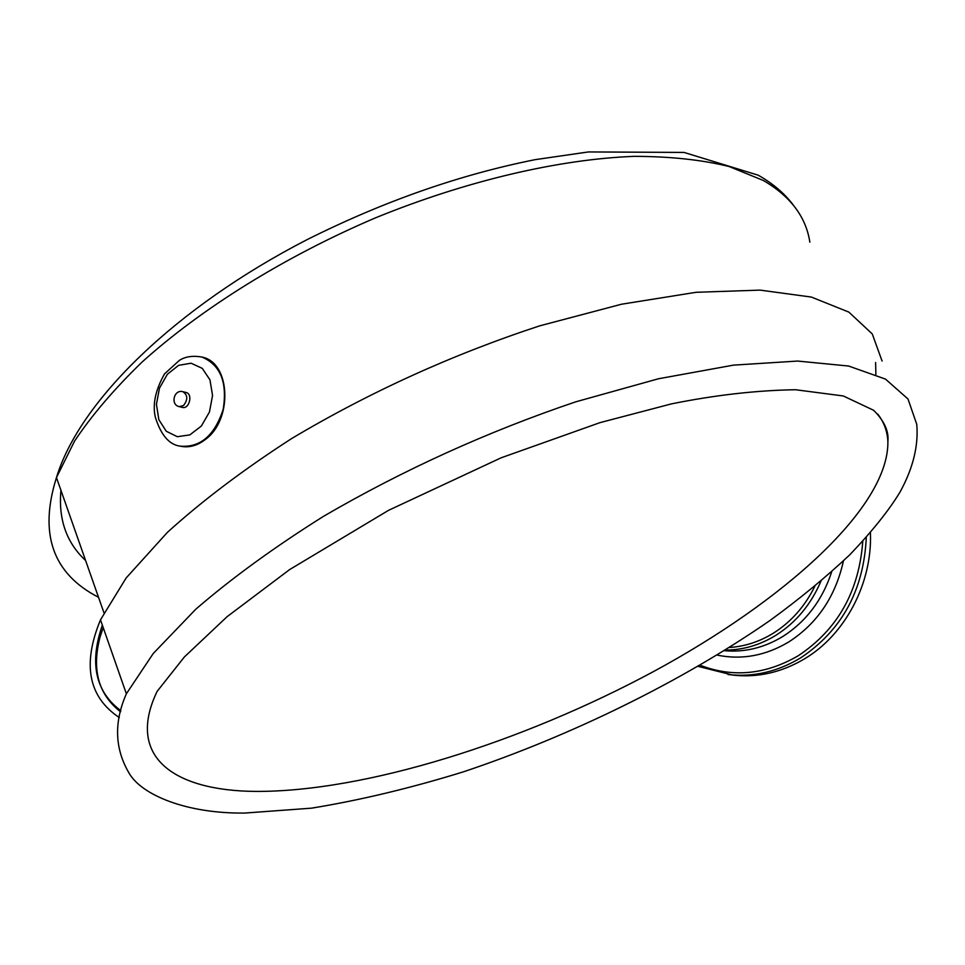 <?xml version="1.0" encoding="UTF-8"?>
<svg xmlns="http://www.w3.org/2000/svg" width="965" height="965" viewBox="0 0 965 965"><rect width="100%" height="100%" fill="white"/><g stroke="black" fill="none" stroke-linecap="round" stroke-linejoin="round"><path stroke-width="1.45" d="M119.31 717.562C88.394 696.947 82.121 664.366 100.493 619.832L126.15 577.975L167.343 532.415C202.228 500.775 243.759 469.424 291.937 438.375C369.812 392.031 452.356 354.541 539.58 325.881L621.496 304.228L696.067 292.298L760.094 290.115L811.408 297.075L848.874 312.117L872.264 333.926L882.082 361.055M870.442 532.897C872.348 583.162 845.34 634.403 804.894 658.625C781.71 672.448 757.622 677.937 732.604 675.066L698.358 666.429M120.565 711.796C98.321 694.474 91.518 669.457 100.131 636.755L103.207 627.6M887.884 441.524C889.006 431.258 884.242 420.837 873.602 410.27L843.289 395.964L795.474 389.727C756.548 390.355 715.234 395.059 671.531 403.865L600.037 422.622L501.064 457.832L388.509 510.352L289.633 569.579L227.028 616.744L184.339 657.008L157.102 691.41C125.607 757.018 173.977 790.673 255.218 791.409C364.927 792.048 522.162 742.206 653.196 671.736C783.411 601.352 888.861 507.759 887.884 441.524C887.378 431.331 884 422.175 877.74 414.082M202.095 357.086L202.3 357.147C230.659 362.744 232.951 419.896 205.231 439.594C197.222 445.697 189.031 447.917 180.684 446.264L180.479 446.216M182.916 391.706L186.052 392.49C193.121 393.853 189.345 409.437 182.433 407.399L179.297 406.651L183.531 405.517C188.03 399.667 187.837 395.071 182.916 391.706C173.905 389.088 170.093 404.842 179.297 406.651M875.605 362.49L875.882 374.384M120.83 710.686C95.378 691.603 89.214 663.088 102.35 625.139M98.514 597.275C52.749 573.777 38.733 533.874 56.465 477.579L74.582 441.053C91.723 415.372 114.184 389.076 141.952 362.165C201.552 308.366 284.977 256.401 375.735 217.752C466.915 180.576 559.181 159.201 634.174 156.354C670.132 156.414 701.772 159.792 729.106 166.511L763.387 180.503C790.516 196.353 806.004 216.908 809.852 242.167M126.367 693.799L153.242 653.51L195.835 609.18C231.757 578.156 274.35 547.191 323.625 516.263C403.201 469.919 487.192 431.789 575.598 401.874L658.42 378.775L733.497 365.132L797.621 361.055L848.645 366.037L885.484 379.1L907.993 398.979L916.75 424.298C918.62 445.697 913.059 468.266 900.068 491.993C889.091 510.183 872.384 531.064 849.96 554.622C826.161 577.046 799.478 599.024 769.889 620.567C681.362 681.869 570.399 735.993 463.49 771.807C410.788 788.103 360.162 800.214 311.623 808.151L244.736 813.061C186.486 813.748 142.325 795.088 129.503 773.858C114.726 749.238 113.689 722.544 126.367 693.799L100.493 619.832M814.846 586.25C804.967 606.273 791.191 621.894 773.508 633.088C759.6 641.665 744.968 646.453 729.6 647.467M820.986 581.099C810.998 604.476 795.968 622.534 775.92 635.284C759.889 645.115 743.062 650.036 725.427 650.084M831.709 571.75C822.494 599.928 806.233 621.496 782.929 636.418C764.256 647.756 744.763 652.521 724.425 650.712M843.422 560.967C835.545 596.442 817.367 623.414 788.888 641.87C765.74 655.705 741.868 660.132 717.272 655.126M862.758 541.437C859.019 591.617 837.463 629.747 798.115 655.826C765.522 674.692 732.905 677.852 700.288 665.307M866.293 537.577C863.735 590.327 841.806 630.459 800.48 657.985C777.223 671.869 753.062 677.382 727.984 674.511M85.596 560.508C66.476 542.716 58.262 519.327 60.952 490.329M178.646 365.325L191.094 363.214L202.288 368.377L209.972 379.884L212.553 395.469L209.465 411.983L201.335 426.072L189.84 434.889L177.331 436.711L166.282 431.258L158.851 419.691L156.439 404.323L159.478 388.123L167.379 374.227L178.646 365.325M201.89 357.026C220.454 364.867 227.547 382.321 223.168 409.401C214.652 435.48 200.358 447.736 180.274 446.168C169.285 444.793 160.974 435.155 155.353 417.266C152.374 404.552 155.425 390.101 164.52 373.889L179.297 360.44C185.135 356.604 192.662 355.47 201.89 357.026L202.3 357.147M103.93 612.703L56.465 477.579C79.6 400.764 176.486 306.991 306.725 239.827C383.177 201.504 459.34 174.774 535.213 159.647L588.409 151.939L684.089 152.434L758.213 175.196C772.953 183.543 784.666 193.531 793.351 205.147"/></g></svg>
